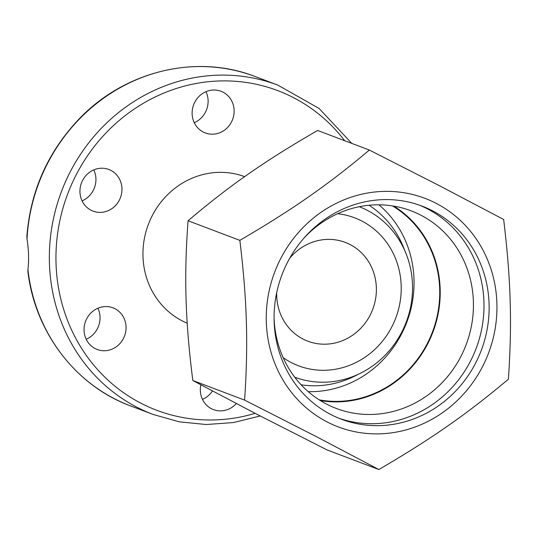 <?xml version="1.0" encoding="UTF-8"?>
<svg xmlns="http://www.w3.org/2000/svg" width="537" height="537" viewBox="0 0 537 537"><rect width="100%" height="100%" fill="white"/><g stroke="black" fill="none" stroke-linecap="round" stroke-linejoin="round"><path stroke-width="0.81" d="M187.205 323.207A78.717 73.636 -69.3 0 1 148.722 223.466A78.717 73.636 -69.3 0 1 244.637 176.653M27.011 238.965A176.082 164.718 -69.3 0 1 255.223 76.556C196.831 53.666 125.383 70.77 79.624 118.429C48.028 151.447 30.434 190.85 26.85 236.636L27.011 238.965C28.75 250.141 29.052 260.391 27.924 269.708L27.87 271.407C34.979 332.329 75.757 385.808 130.625 405.945A176.082 164.718 -69.3 0 1 27.924 269.708M82.074 200.892A22.272 20.829 110.7 0 0 93.8 169.887M194.253 122.691A22.272 20.829 110.7 0 0 208.114 100.6A22.272 20.829 110.7 0 0 205.98 91.679M93.988 310.406A22.272 20.829 -69.3 0 1 112.938 307.822A22.272 20.829 -69.3 0 1 124.544 336.021A22.272 20.829 -69.3 0 1 97.184 349.486A22.272 20.829 -69.3 0 1 84.114 331.504A22.272 20.829 -69.3 0 1 93.988 310.406M86.182 339.236A22.272 20.829 110.7 0 0 90.102 337.061A22.272 20.829 110.7 0 0 97.909 308.231M236.327 403.569A22.272 20.829 -69.3 0 1 213.464 409.617A22.272 20.829 -69.3 0 1 200.335 390.446A22.272 20.829 -69.3 0 1 200.851 384.814M202.462 399.367A22.272 20.829 110.7 0 0 212.424 390.976M110.89 170.404A22.272 20.829 -69.3 0 1 119.986 198.784A22.272 20.829 -69.3 0 1 93.109 211.155A22.272 20.829 -69.3 0 1 81.463 182.963A22.272 20.829 -69.3 0 1 108.83 169.484A22.272 20.829 -69.3 0 1 110.89 170.404M234.139 110.447A22.272 20.829 -69.3 0 1 205.255 132.934A22.272 20.829 -69.3 0 1 193.649 104.735A22.272 20.829 -69.3 0 1 221.009 91.277A22.272 20.829 -69.3 0 1 234.139 110.447M276.696 292.719A52.827 49.417 110.7 0 0 307.849 341.196A52.827 49.417 110.7 0 0 328.087 344.056A52.827 49.417 110.7 0 0 375.611 298.713A52.827 49.417 110.7 0 0 345.224 242.382A52.827 49.417 110.7 0 0 289.792 258.109M301.129 384.787A97.882 91.565 110.7 0 0 321.133 385.499A97.882 91.565 110.7 0 0 357.77 374.517M404.703 250.443A97.882 91.565 110.7 0 0 369.04 205.262M294.739 377.216A91.149 85.262 110.7 0 0 329.215 381.968A91.149 85.262 110.7 0 0 411.174 303.989A91.149 85.262 110.7 0 0 359.24 206.711M283.174 357.662A79.134 74.025 110.7 0 0 328.859 370.08A79.134 74.025 110.7 0 0 401.092 292.954A79.134 74.025 110.7 0 0 337.625 213.713M447.757 425.942C428.627 439.36 405.657 453.893 378.86 469.533L315.85 436.373L244.583 400.099C246.543 371.611 247.127 345.506 246.342 321.791C245.718 298.129 243.556 270.984 239.844 240.354C266.641 224.714 289.611 210.189 308.741 196.764C328.026 183.399 348.244 167.833 369.375 150.051L440.642 186.332L503.652 219.485C507.358 250.114 509.526 277.26 510.15 300.915C510.935 324.637 510.345 350.742 508.391 379.223C487.254 397.004 467.042 412.577 447.757 425.942M244.583 400.099L192.81 380.511L255.572 413.577L327.08 449.946L378.86 469.533M192.81 380.511C188.93 349.822 186.688 322.643 186.071 298.988C185.278 275.266 185.95 249.195 188.071 220.767L239.844 240.354M188.071 220.767C209.034 202.926 229.171 187.326 248.463 173.961C267.587 160.536 290.638 146.037 317.602 130.464L369.375 150.051M266.312 321.744A122.221 114.334 -69.3 0 1 436.145 203.342A122.221 114.334 -69.3 0 1 442.36 412.785A122.221 114.334 -69.3 0 1 266.312 321.744M489.086 304.123A113.938 106.581 110.7 0 0 421.921 206.06A113.938 106.581 110.7 0 0 281.918 274.917A113.938 106.581 110.7 0 0 341.297 419.189A113.938 106.581 110.7 0 0 489.086 304.123M338.74 418.182A113.938 106.581 110.7 0 0 483.951 302.177A113.938 106.581 110.7 0 0 419.337 205.121M274.078 317.776A105.648 98.828 110.7 0 0 336.35 408.462A105.648 98.828 110.7 0 0 473.392 301.76A105.648 98.828 110.7 0 0 411.114 210.826A105.648 98.828 110.7 0 0 304.412 237.596M320.354 400.568A105.648 98.828 110.7 0 0 440.172 289.195A105.648 98.828 110.7 0 0 393.896 206.154M319.193 399.837A105.131 98.345 110.7 0 0 439.689 289.235A105.131 98.345 110.7 0 0 392.54 205.933M308.238 391.648A105.131 98.345 110.7 0 0 414.007 279.522A105.131 98.345 110.7 0 0 378.907 204.825M351.795 143.399L319.072 108.447L277.824 85.108A176.082 164.718 110.7 0 0 49.424 262.942A176.082 164.718 110.7 0 0 153.226 414.49L179.244 421.813L206.228 424.525L233.461 422.559L260.21 415.967M255.129 413.342A170.9 159.872 -69.3 0 1 56.023 263.204A170.9 159.872 -69.3 0 1 162.624 93.592A170.9 159.872 -69.3 0 1 344.687 140.707M277.824 85.108L255.223 76.556M153.226 414.49L130.625 405.945"/></g></svg>
